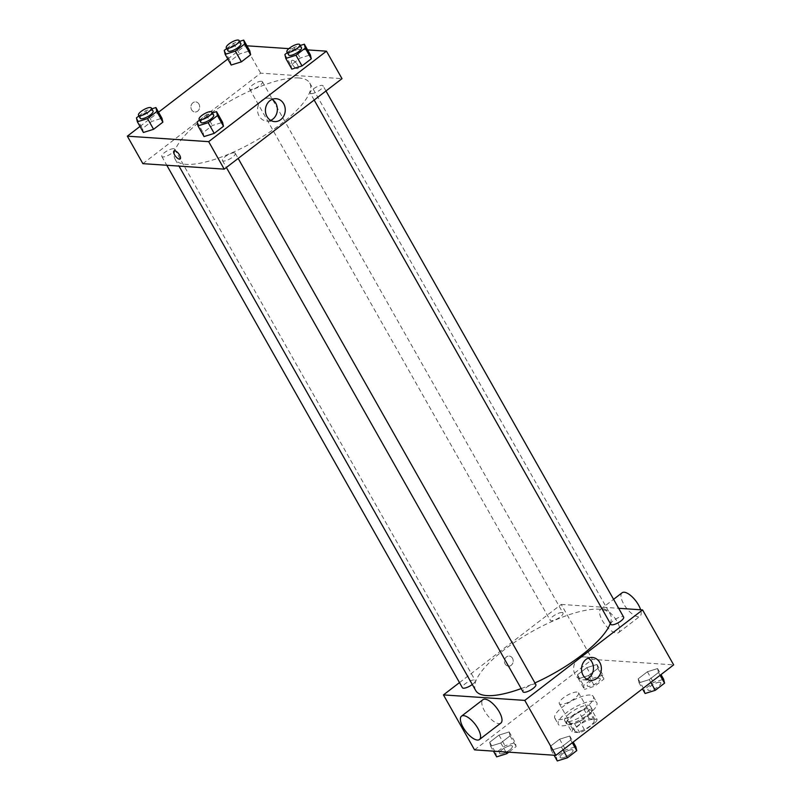 <?xml version="1.0" encoding="UTF-8"?>
<svg xmlns="http://www.w3.org/2000/svg" width="801" height="801" viewBox="0 0 801 801"><rect width="100%" height="100%" fill="white"/><g stroke="black" fill="none" stroke-linecap="round" stroke-linejoin="round"><path stroke-width="0.6" stroke-dasharray="4 3" d="M576.95 692.044A11.054 3.364 -29.5 0 0 565.236 696.52A11.054 3.364 -29.5 0 0 559.308 703.648A11.054 3.364 -29.5 0 0 570.582 701.135A11.054 3.364 -29.5 0 0 578.542 692.765A11.054 3.364 -29.5 0 0 576.95 692.044M592.5 719.518A11.054 3.364 -29.5 0 0 580.785 723.994A11.054 3.364 -29.5 0 0 574.858 731.133A11.054 3.364 -29.5 0 0 586.132 728.62A11.054 3.364 -29.5 0 0 594.092 720.249A11.054 3.364 -29.5 0 0 592.5 719.518M596.114 721.761L584.84 730.422A14.258 4.345 -29.5 0 1 579.664 732.635L571.884 732.104A14.258 4.345 -29.5 0 1 572.825 729.611L584.099 720.95A14.258 4.345 -29.5 0 1 589.276 718.737L597.065 719.268A14.258 4.345 -29.5 0 1 596.114 721.761L590.928 712.61L579.664 721.26L584.84 730.422M572.825 729.611L567.649 720.449L578.913 711.799L584.099 720.95M589.276 718.737L584.099 709.586L591.879 710.107L597.065 719.268M584.099 709.586A14.258 4.345 -29.5 0 0 578.913 711.799M567.649 720.449A14.258 4.345 -29.5 0 0 566.697 722.953L571.884 732.104M579.664 721.26A14.258 4.345 -29.5 0 1 574.477 723.473L566.697 722.953M590.928 712.61A14.258 4.345 -29.5 0 0 591.879 710.107M571.894 716.024A14.728 4.496 150.5 0 1 592.109 709.275A14.728 4.496 150.5 0 1 581.496 720.439A14.728 4.496 150.5 0 1 566.467 723.784A14.728 4.496 150.5 0 1 571.894 716.024M570.162 712.98A14.728 4.496 -29.5 0 0 564.735 720.73A14.728 4.496 -29.5 0 0 579.774 717.386A14.728 4.496 -29.5 0 0 590.387 706.222A14.728 4.496 -29.5 0 0 588.264 705.25A14.728 4.496 -29.5 0 0 570.162 712.98M574.477 723.473L579.664 732.635M593.621 701.135A22.098 6.738 -29.5 0 0 570.182 710.087A22.098 6.738 -29.5 0 0 558.327 724.354A22.098 6.738 -29.5 0 0 580.875 719.338A22.098 6.738 -29.5 0 0 596.795 702.597A22.098 6.738 -29.5 0 0 593.621 701.135M590.167 695.028A22.098 6.738 -29.5 0 0 566.728 703.979A22.098 6.738 -29.5 0 0 554.873 718.247A22.098 6.738 -29.5 0 0 577.421 713.23A22.098 6.738 -29.5 0 0 593.341 696.49A22.098 6.738 -29.5 0 0 590.167 695.028M490.613 746.172L489.711 742.237L498.983 735.108L509.166 731.924L510.067 735.859L500.795 742.988L490.613 746.172L489.711 742.237L498.983 735.108L509.166 731.924L510.067 735.859L500.795 742.988L490.613 746.172L493.426 751.138M551.248 750.267L550.337 746.332L559.609 739.203L569.791 736.019L570.702 739.954L561.431 747.073L551.248 750.267L550.337 746.332L559.609 739.203L569.791 736.019L570.702 739.954L561.431 747.073L551.248 750.267L554.062 755.233M474.542 749.866L592.329 659.383L673.661 664.87M578.412 678.717L577.511 674.782L586.783 667.664L596.965 664.47L597.876 668.404L588.595 675.533L578.412 678.717L577.511 674.782L586.783 667.664L596.965 664.47L597.876 668.404L588.595 675.533L578.412 678.717L584.46 689.411L583.549 685.466L592.83 678.347L603.013 675.163L603.914 679.098L594.642 686.217L584.46 689.411M639.048 682.812L638.137 678.878L647.408 671.749L657.591 668.565L658.502 672.5L649.231 679.628L639.048 682.812L638.137 678.878L647.408 671.749L657.591 668.565L658.502 672.5L649.231 679.628L639.048 682.812L642.462 688.84M459.484 682.592L561.231 604.425L592.329 659.383M512.5 658.282A5.066 4.375 93.9 0 0 509.166 656.059A5.066 4.375 93.9 0 0 504.45 660.815A5.066 4.375 93.9 0 0 508.485 666.172A5.066 4.375 93.9 0 0 512.58 663.618A5.066 4.375 93.9 0 0 512.5 658.282A5.066 4.375 93.9 0 0 509.166 656.059A5.066 4.375 93.9 0 0 504.46 660.815A5.066 4.375 93.9 0 0 508.485 666.172A5.066 4.375 93.9 0 0 512.58 663.618A5.066 4.375 93.9 0 0 512.5 658.282M610.312 623.458A77.347 23.579 -29.5 0 0 610.332 614.327A77.347 23.579 -29.5 0 0 599.228 609.221A77.347 23.579 -29.5 0 0 517.196 640.56A77.347 23.579 -29.5 0 0 475.694 690.502M521.191 688.58A77.347 23.579 -29.5 0 0 534.928 682.943M561.231 604.425L618.662 608.299M535.839 684.555A7.369 2.243 -29.5 0 0 534.778 684.074A7.369 2.243 -29.5 0 0 526.968 687.058A7.369 2.243 -29.5 0 0 523.013 691.814M472.29 684.495A7.369 2.243 -29.5 0 0 475.203 680.46A7.369 2.243 -29.5 0 0 474.152 679.979A7.369 2.243 -29.5 0 0 466.332 682.963A7.369 2.243 -29.5 0 0 462.387 687.719M561.952 612.525A7.369 2.243 -29.5 0 0 554.142 615.508A7.369 2.243 -29.5 0 0 550.187 620.264A7.369 2.243 -29.5 0 0 557.706 618.592A7.369 2.243 -29.5 0 0 563.003 613.015A7.369 2.243 -29.5 0 0 561.952 612.525M610.813 624.359A7.369 2.243 150.5 0 1 616.119 618.773A7.369 2.243 150.5 0 1 623.639 617.1M500.875 723.073A14.728 5.897 52.5 0 1 498.803 723.603A14.728 5.897 52.5 0 1 485.776 712.96A14.728 5.897 52.5 0 1 482.923 699.704M602.763 608.7A14.728 5.897 -127.5 0 0 600.7 609.221A14.728 5.897 -127.5 0 0 605.005 624.5A14.728 5.897 -127.5 0 0 618.652 632.59A14.728 5.897 -127.5 0 0 615.799 619.343A14.728 5.897 -127.5 0 0 602.763 608.7M622.117 592.77A14.728 5.897 -127.5 0 0 626.412 608.049A14.728 5.897 -127.5 0 0 640.069 616.139A14.728 5.897 -127.5 0 0 640.63 609.781M586.793 679.118A11.464 9.912 -86.1 0 1 582.788 679.809A11.464 9.912 -86.1 0 1 573.666 667.694A11.464 9.912 -86.1 0 1 584.33 656.92A11.464 9.912 -86.1 0 1 588.214 658.142M298.653 77.967A77.347 23.579 -29.5 0 0 216.62 109.306A77.347 23.579 -29.5 0 0 175.119 159.239A77.347 23.579 -29.5 0 0 254.047 141.677A77.347 23.579 -29.5 0 0 309.767 83.064A77.347 23.579 -29.5 0 0 298.653 77.967M311.309 93.587A7.369 2.243 150.5 0 1 310.247 93.096A7.369 2.243 150.5 0 1 315.554 87.519A7.369 2.243 150.5 0 1 323.073 85.847A7.369 2.243 150.5 0 1 319.118 90.603A7.369 2.243 150.5 0 1 311.309 93.587M173.577 148.716A7.369 2.243 -29.5 0 0 165.767 151.709A7.369 2.243 -29.5 0 0 161.812 156.455A7.369 2.243 -29.5 0 0 169.331 154.783A7.369 2.243 -29.5 0 0 174.638 149.206A7.369 2.243 -29.5 0 0 173.577 148.716M261.376 81.271A7.369 2.243 -29.5 0 0 253.567 84.255A7.369 2.243 -29.5 0 0 249.612 89.011A7.369 2.243 -29.5 0 0 257.131 87.339A7.369 2.243 -29.5 0 0 262.438 81.752A7.369 2.243 -29.5 0 0 261.376 81.271M234.212 152.811A7.369 2.243 -29.5 0 0 226.403 155.794A7.369 2.243 -29.5 0 0 222.448 160.55A7.369 2.243 -29.5 0 0 229.967 158.878A7.369 2.243 -29.5 0 0 235.274 153.301A7.369 2.243 -29.5 0 0 234.212 152.811M142.878 163.654L260.665 73.171L341.997 78.658M139.995 126.448L158.538 112.2M227.794 58.994L245.116 45.687L260.665 73.171M198.978 104.13A5.066 4.375 93.9 0 0 195.634 101.907A5.066 4.375 93.9 0 0 190.928 106.663A5.066 4.375 93.9 0 0 194.953 112.01A5.066 4.375 93.9 0 0 199.059 109.467A5.066 4.375 93.9 0 0 198.978 104.13A5.066 4.375 93.9 0 0 195.634 101.907A5.066 4.375 93.9 0 0 190.928 106.663A5.066 4.375 93.9 0 0 194.953 112.01A5.066 4.375 93.9 0 0 199.059 109.467A5.066 4.375 93.9 0 0 198.978 104.13M204.035 136.571L203.124 132.636L212.405 125.507L222.588 122.323L212.405 125.507L203.124 132.636L204.035 136.571M231.209 65.021L230.298 61.086L239.569 53.967L249.752 50.783L239.569 53.967L230.298 61.086L231.209 65.021M245.116 45.687L246.938 45.807M288.861 48.641L307.574 49.902M143.409 132.475L142.498 128.54L151.769 121.422L161.952 118.228L151.769 121.422L142.498 128.54L143.409 132.475M291.834 69.116L290.933 65.181L300.205 58.062L310.387 54.868L300.205 58.062L290.933 65.181L291.834 69.116M292.475 60.265A5.066 2.023 -127.5 0 0 291.764 60.445A5.066 2.023 -127.5 0 0 293.246 65.702A5.066 2.023 -127.5 0 0 297.942 68.475A5.066 2.023 -127.5 0 0 296.961 63.92A5.066 2.023 -127.5 0 0 292.475 60.265A5.066 2.023 -127.5 0 0 291.764 60.445A5.066 2.023 -127.5 0 0 293.246 65.702A5.066 2.023 -127.5 0 0 297.942 68.486A5.066 2.023 -127.5 0 0 296.961 63.93A5.066 2.023 -127.5 0 0 292.475 60.265M173.987 150.928L173.987 150.928A5.066 2.023 52.5 0 1 178.683 153.712A5.066 2.023 52.5 0 1 180.165 158.958L180.155 158.958M270.678 120.38A11.464 9.912 -86.1 0 1 266.663 121.071A11.464 9.912 -86.1 0 1 257.552 108.956A11.464 9.912 -86.1 0 1 268.215 98.183A11.464 9.912 -86.1 0 1 272.1 99.404M287.339 52.606L294.157 47.369L300.225 45.467M301.476 47.68A7.369 2.243 -29.5 0 0 300.415 47.199A7.369 2.243 -29.5 0 0 292.605 50.183A7.369 2.243 -29.5 0 0 288.65 54.939M284.886 54.498L290.933 65.181M294.157 47.369L300.205 58.062M199.539 120.06L206.358 114.823L212.425 112.921M213.677 115.134A7.369 2.243 -29.5 0 0 212.615 114.643A7.369 2.243 -29.5 0 0 204.806 117.627A7.369 2.243 -29.5 0 0 200.851 122.383M197.086 121.952L203.124 132.636M206.358 114.823L212.405 125.507M226.703 48.521L233.522 43.284L239.589 41.382M240.841 43.584A7.369 2.243 -29.5 0 0 239.789 43.104A7.369 2.243 -29.5 0 0 231.97 46.088A7.369 2.243 -29.5 0 0 228.025 50.843M224.25 50.403L230.298 61.086M233.522 43.284L239.569 53.967M138.903 115.965L145.722 110.728L151.79 108.836M153.041 111.039A7.369 2.243 -29.5 0 0 151.99 110.558A7.369 2.243 -29.5 0 0 144.17 113.542A7.369 2.243 -29.5 0 0 140.225 118.298M136.45 117.857L142.498 128.54M145.722 110.728L151.769 121.422M645.095 693.496L644.184 689.561L653.456 682.442L663.639 679.248M659.724 682.262A7.369 2.243 -29.5 0 0 651.914 685.245A7.369 2.243 -29.5 0 0 647.959 690.001A7.369 2.243 -29.5 0 0 655.478 688.329A7.369 2.243 -29.5 0 0 660.775 682.742A7.369 2.243 -29.5 0 0 659.724 682.262M638.137 678.878L644.184 689.561M647.408 671.749L653.456 682.442M657.591 668.565L661.005 674.592M658.502 672.5L660.084 675.303M649.231 679.628L650.812 682.422M659.734 682.282A7.369 2.243 -29.5 0 0 651.924 685.276A7.369 2.243 -29.5 0 0 647.969 690.031A7.369 2.243 -29.5 0 0 655.488 688.349A7.369 2.243 -29.5 0 0 660.795 682.772A7.369 2.243 -29.5 0 0 659.734 682.282M557.296 760.95L556.385 757.015L565.656 749.886L575.839 746.702M571.924 749.716A7.369 2.243 -29.5 0 0 564.104 752.7A7.369 2.243 -29.5 0 0 560.159 757.456A7.369 2.243 -29.5 0 0 567.679 755.784A7.369 2.243 -29.5 0 0 572.975 750.197A7.369 2.243 -29.5 0 0 571.924 749.716A7.369 2.243 -29.5 0 0 564.124 752.72A7.369 2.243 -29.5 0 0 560.169 757.476A7.369 2.243 -29.5 0 0 567.689 755.804A7.369 2.243 -29.5 0 0 572.995 750.227A7.369 2.243 -29.5 0 0 571.934 749.736M550.337 746.332L556.385 757.015M559.609 739.203L565.656 749.886M569.791 736.019L573.206 742.046M570.702 739.954L572.284 742.747M561.431 747.073L563.013 749.876M599.088 678.167A7.369 2.243 -29.5 0 0 591.278 681.15A7.369 2.243 -29.5 0 0 587.323 685.906A7.369 2.243 -29.5 0 0 594.843 684.234A7.369 2.243 -29.5 0 0 600.149 678.657A7.369 2.243 -29.5 0 0 599.088 678.167M577.511 674.782L583.549 685.466M586.783 667.664L592.83 678.347M596.965 664.47L603.013 675.163M597.876 668.404L603.914 679.098M588.595 675.533L594.642 686.217M599.098 678.197A7.369 2.243 -29.5 0 0 591.288 681.18A7.369 2.243 -29.5 0 0 587.333 685.936A7.369 2.243 -29.5 0 0 594.853 684.264A7.369 2.243 -29.5 0 0 600.159 678.677A7.369 2.243 -29.5 0 0 599.098 678.197M496.66 756.855L495.749 752.92L505.03 745.801L515.203 742.607L516.114 746.542L508.785 752.179M511.288 745.621A7.369 2.243 -29.5 0 0 503.479 748.605A7.369 2.243 -29.5 0 0 499.524 753.361A7.369 2.243 -29.5 0 0 507.043 751.688A7.369 2.243 -29.5 0 0 512.35 746.111A7.369 2.243 -29.5 0 0 511.288 745.621A7.369 2.243 -29.5 0 0 503.489 748.635A7.369 2.243 -29.5 0 0 499.534 753.391A7.369 2.243 -29.5 0 0 507.053 751.708A7.369 2.243 -29.5 0 0 512.36 746.132A7.369 2.243 -29.5 0 0 511.298 745.641M489.711 742.237L495.749 752.92M498.983 735.108L505.03 745.801M509.166 731.924L515.203 742.607M510.067 735.859L516.114 746.542M500.795 742.988L505.892 751.979M594.092 720.249L578.542 692.765M574.858 731.133L559.308 703.648M564.735 720.73L566.467 723.784M590.387 706.222L592.109 709.275M554.873 718.247L558.327 724.354M593.341 696.49L596.795 702.597M618.652 632.59L640.069 616.139M600.7 609.221L613.586 599.328M582.788 679.809L590.677 680.339M584.33 656.92L592.229 657.451M175.119 159.239L178.993 166.087M309.767 83.064L610.332 614.327M325.967 90.974L323.073 85.847M314.172 100.035L310.247 93.096M161.812 156.455L166.798 165.266M174.638 149.206L475.203 680.46M249.612 89.011L550.187 620.264M262.438 81.752L563.003 613.015M222.448 160.55L226.373 167.489M235.274 153.301L238.167 158.428M266.663 121.071L274.563 121.602M268.215 98.183L276.105 98.713"/><path stroke-width="1.2" d="M618.662 608.299L642.572 609.911L673.661 664.87L555.884 755.353L474.542 749.866L443.454 694.908L459.484 682.592M178.993 166.087L475.694 690.502A77.347 23.579 -29.5 0 0 521.191 688.58M534.928 682.943A77.347 23.579 -29.5 0 0 610.312 623.458M642.572 609.911L524.785 700.394L443.454 694.908M226.373 167.489L523.013 691.814A7.369 2.243 -29.5 0 0 530.532 690.142A7.369 2.243 -29.5 0 0 535.839 684.555L238.167 158.428M166.798 165.266L462.387 687.719A7.369 2.243 -29.5 0 0 472.29 684.495M325.967 90.974L623.639 617.1A7.369 2.243 150.5 0 1 619.684 621.856A7.369 2.243 150.5 0 1 611.874 624.84A7.369 2.243 150.5 0 1 610.813 624.359L314.172 100.035M524.785 700.394L555.884 755.353M599.789 662.487A11.464 9.912 -86.1 0 1 599.969 674.572A11.464 9.912 -86.1 0 1 590.677 680.339A11.464 9.912 -86.1 0 1 581.566 668.224A11.464 9.912 -86.1 0 1 592.229 657.451A11.464 9.912 -86.1 0 1 599.789 662.487M461.506 716.164L482.923 699.704A14.728 5.897 52.5 0 1 496.57 707.804A14.728 5.897 52.5 0 1 500.875 723.073L479.459 739.523A14.728 5.897 52.5 0 1 477.386 740.054A14.728 5.897 52.5 0 1 464.36 729.411A14.728 5.897 52.5 0 1 461.506 716.164A14.728 5.897 52.5 0 1 475.153 724.254A14.728 5.897 52.5 0 1 479.459 739.523M640.63 609.781A14.728 5.897 -127.5 0 0 624.179 592.239A14.728 5.897 -127.5 0 0 622.117 592.77L613.586 599.328M588.214 658.142A11.464 9.912 -86.1 0 1 591.889 661.956A11.464 9.912 -86.1 0 1 586.793 679.118M307.574 49.902L326.458 51.174L341.997 78.658L224.22 169.141L142.878 163.654L127.339 136.17L139.995 126.448M158.538 112.2L227.794 58.994M212.425 112.921L216.54 111.639L222.588 122.323L223.489 126.258L214.217 133.387L204.035 136.571L197.987 125.887L197.086 121.952L199.539 120.06M239.589 41.382L243.704 40.09L249.752 50.783L250.663 54.718L241.391 61.837L231.209 65.021L225.161 54.338L224.25 50.403L226.703 48.521M326.458 51.174L208.671 141.657L127.339 136.17M246.938 45.807L288.861 48.641M151.79 108.836L155.905 107.544L161.952 118.228L162.863 122.163L153.592 129.291L143.409 132.475L137.361 121.792L136.45 117.857L138.903 115.965M300.225 45.467L304.34 44.185L310.387 54.868L311.289 58.803L302.017 65.932L291.834 69.116L285.797 58.433L284.886 54.498L287.339 52.606M208.671 141.657L224.22 169.141M283.674 103.76A11.464 9.912 -86.1 0 1 283.854 115.835A11.464 9.912 -86.1 0 1 274.563 121.602A11.464 9.912 -86.1 0 1 265.451 109.487A11.464 9.912 -86.1 0 1 276.105 98.713A11.464 9.912 -86.1 0 1 283.674 103.76M179.444 159.149A5.066 2.023 52.5 0 1 174.968 155.484A5.066 2.023 52.5 0 1 173.987 150.928A5.066 2.023 52.5 0 1 178.683 153.712A5.066 2.023 52.5 0 1 180.155 158.958A5.066 2.023 52.5 0 1 179.444 159.149M180.165 158.958A5.066 2.023 52.5 0 1 179.454 159.139A5.066 2.023 52.5 0 1 174.968 155.484A5.066 2.023 52.5 0 1 173.987 150.928M272.1 99.404A11.464 9.912 -86.1 0 1 275.774 103.219A11.464 9.912 -86.1 0 1 270.678 120.38M304.34 44.185L305.251 48.12L295.97 55.249L285.797 58.433M286.928 51.885L288.65 54.939A7.369 2.243 -29.5 0 0 296.17 53.267A7.369 2.243 -29.5 0 0 301.476 47.68L299.744 44.626A7.369 2.243 -29.5 0 0 298.693 44.145A7.369 2.243 -29.5 0 0 290.883 47.129A7.369 2.243 -29.5 0 0 286.928 51.885A7.369 2.243 -29.5 0 0 294.448 50.213A7.369 2.243 -29.5 0 0 299.744 44.626M310.387 54.868L311.289 58.803L302.017 65.932L291.834 69.116M305.251 48.12L311.289 58.803M295.97 55.249L302.017 65.932M216.54 111.639L217.451 115.574L208.17 122.693L197.987 125.887M199.129 119.339L200.851 122.383A7.369 2.243 -29.5 0 0 208.37 120.711A7.369 2.243 -29.5 0 0 213.677 115.134L211.945 112.08A7.369 2.243 -29.5 0 0 210.893 111.589A7.369 2.243 -29.5 0 0 203.074 114.583A7.369 2.243 -29.5 0 0 199.129 119.339A7.369 2.243 -29.5 0 0 206.638 117.657A7.369 2.243 -29.5 0 0 211.945 112.08M222.588 122.323L223.489 126.258L214.217 133.387L204.035 136.571M217.451 115.574L223.489 126.258M208.17 122.693L214.217 133.387M243.704 40.09L244.615 44.025L235.344 51.154L225.161 54.338M226.293 47.79L228.025 50.843A7.369 2.243 -29.5 0 0 235.534 49.171A7.369 2.243 -29.5 0 0 240.841 43.584L239.119 40.531A7.369 2.243 -29.5 0 0 238.057 40.05A7.369 2.243 -29.5 0 0 230.247 43.034A7.369 2.243 -29.5 0 0 226.293 47.79A7.369 2.243 -29.5 0 0 233.812 46.118A7.369 2.243 -29.5 0 0 239.119 40.531M249.752 50.783L250.663 54.718L241.391 61.837L231.209 65.021M244.615 44.025L250.663 54.718M235.344 51.154L241.391 61.837M155.905 107.544L156.816 111.479L147.544 118.608L137.361 121.792M138.493 115.244L140.225 118.298A7.369 2.243 -29.5 0 0 147.734 116.626A7.369 2.243 -29.5 0 0 153.041 111.039L151.319 107.985A7.369 2.243 -29.5 0 0 150.258 107.504A7.369 2.243 -29.5 0 0 142.448 110.488A7.369 2.243 -29.5 0 0 138.493 115.244A7.369 2.243 -29.5 0 0 146.012 113.572A7.369 2.243 -29.5 0 0 151.319 107.985M161.952 118.228L162.863 122.163L153.592 129.291L143.409 132.475M156.816 111.479L162.863 122.163M147.544 118.608L153.592 129.291M661.005 674.592L663.639 679.248L664.55 683.183L655.278 690.312L645.095 693.496L642.462 688.84M660.084 675.303L664.55 683.183M650.812 682.422L655.278 690.312M573.206 742.046L575.839 746.702L576.75 750.637L567.478 757.766L557.296 760.95L554.062 755.233M572.284 742.747L576.75 750.637M563.013 749.876L567.478 757.766M508.785 752.179L506.843 753.671L496.66 756.855L493.426 751.138M505.892 751.979L506.843 753.671"/></g></svg>
